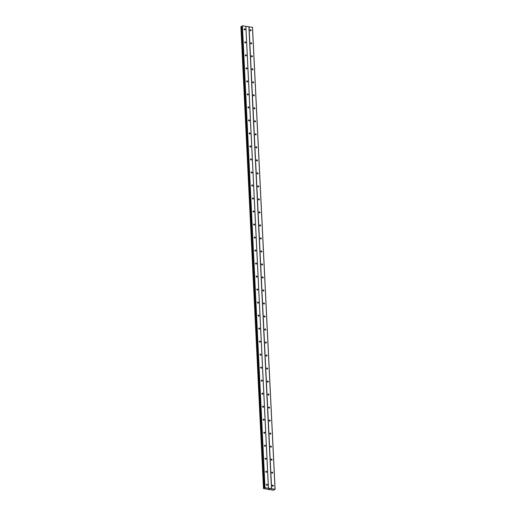 <?xml version="1.0" encoding="UTF-8"?>
<svg xmlns="http://www.w3.org/2000/svg" width="516" height="516" viewBox="0 0 516 516"><rect width="100%" height="100%" fill="white"/><g stroke="black" fill="none" stroke-linecap="round" stroke-linejoin="round"><path stroke-width="0.77" d="M272.338 485.588A0.606 0.49 -121.7 0 1 273.383 485.743A0.606 0.49 -121.7 0 1 272.338 485.588M271.7 472.579A0.606 0.49 -121.7 0 1 272.745 472.733A0.606 0.49 -121.7 0 1 271.7 472.579M271.061 459.562A0.606 0.49 -121.7 0 1 272.106 459.717A0.606 0.49 -121.7 0 1 271.061 459.562M270.429 446.553A0.606 0.49 -121.7 0 1 271.474 446.708A0.606 0.49 -121.7 0 1 270.429 446.553M269.791 433.543A0.606 0.49 -121.7 0 1 270.835 433.698A0.606 0.49 -121.7 0 1 269.791 433.543M269.152 420.527A0.606 0.49 -121.7 0 1 270.197 420.682A0.606 0.49 -121.7 0 1 269.152 420.527M268.52 407.517A0.606 0.49 -121.7 0 1 269.565 407.672A0.606 0.49 -121.7 0 1 268.52 407.517M267.881 394.508A0.606 0.49 -121.7 0 1 268.926 394.663A0.606 0.49 -121.7 0 1 267.881 394.508M267.243 381.492A0.606 0.49 -121.7 0 1 268.288 381.647A0.606 0.49 -121.7 0 1 267.243 381.492M266.611 368.482A0.606 0.49 -121.7 0 1 267.656 368.637A0.606 0.49 -121.7 0 1 266.611 368.482M265.972 355.472A0.606 0.49 -121.7 0 1 267.017 355.627A0.606 0.49 -121.7 0 1 265.972 355.472M265.334 342.456A0.606 0.49 -121.7 0 1 266.379 342.611A0.606 0.49 -121.7 0 1 265.334 342.456M264.702 329.447A0.606 0.49 -121.7 0 1 265.746 329.601A0.606 0.49 -121.7 0 1 264.702 329.447M264.063 316.431A0.606 0.49 -121.7 0 1 265.108 316.592A0.606 0.49 -121.7 0 1 264.063 316.431M263.424 303.421A0.606 0.49 -121.7 0 1 264.469 303.576A0.606 0.49 -121.7 0 1 263.424 303.421M262.792 290.411A0.606 0.49 -121.7 0 1 263.837 290.566A0.606 0.49 -121.7 0 1 262.792 290.411M262.154 277.395A0.606 0.49 -121.7 0 1 263.199 277.556A0.606 0.49 -121.7 0 1 262.154 277.395M261.515 264.385A0.606 0.49 -121.7 0 1 262.56 264.54A0.606 0.49 -121.7 0 1 261.515 264.385M260.883 251.376A0.606 0.49 -121.7 0 1 261.928 251.531A0.606 0.49 -121.7 0 1 260.883 251.376M260.245 238.36A0.606 0.49 -121.7 0 1 261.29 238.521A0.606 0.49 -121.7 0 1 260.245 238.36M259.606 225.35A0.606 0.49 -121.7 0 1 260.651 225.505A0.606 0.49 -121.7 0 1 259.606 225.35M258.974 212.34A0.606 0.49 -121.7 0 1 260.019 212.495A0.606 0.49 -121.7 0 1 258.974 212.34M258.335 199.324A0.606 0.49 -121.7 0 1 259.38 199.486A0.606 0.49 -121.7 0 1 258.335 199.324M257.697 186.315A0.606 0.49 -121.7 0 1 258.742 186.47A0.606 0.49 -121.7 0 1 257.697 186.315M257.065 173.305A0.606 0.49 -121.7 0 1 258.11 173.46A0.606 0.49 -121.7 0 1 257.065 173.305M256.426 160.289A0.606 0.49 -121.7 0 1 257.471 160.45A0.606 0.49 -121.7 0 1 256.426 160.289M255.788 147.279A0.606 0.49 -121.7 0 1 256.833 147.434A0.606 0.49 -121.7 0 1 255.788 147.279M255.156 134.27A0.606 0.49 -121.7 0 1 256.2 134.424A0.606 0.49 -121.7 0 1 255.156 134.27M254.517 121.254A0.606 0.49 -121.7 0 1 255.562 121.415A0.606 0.49 -121.7 0 1 254.517 121.254M253.878 108.244A0.606 0.49 -121.7 0 1 254.923 108.399A0.606 0.49 -121.7 0 1 253.878 108.244M253.246 95.234A0.606 0.49 -121.7 0 1 254.291 95.389A0.606 0.49 -121.7 0 1 253.246 95.234M252.608 82.218A0.606 0.49 -121.7 0 1 253.653 82.379A0.606 0.49 -121.7 0 1 252.608 82.218M251.969 69.209A0.606 0.49 -121.7 0 1 253.014 69.363A0.606 0.49 -121.7 0 1 251.969 69.209M251.337 56.199A0.606 0.49 -121.7 0 1 252.382 56.354A0.606 0.49 -121.7 0 1 251.337 56.199M250.699 43.183A0.606 0.49 -121.7 0 1 251.744 43.344A0.606 0.49 -121.7 0 1 250.699 43.183M250.06 30.173A0.606 0.49 -121.7 0 1 251.105 30.328A0.606 0.49 -121.7 0 1 250.06 30.173M266.372 484.698A0.606 0.49 -121.7 0 1 267.417 484.853A0.606 0.49 -121.7 0 1 266.372 484.698M265.734 471.682A0.606 0.49 -121.7 0 1 266.778 471.837A0.606 0.49 -121.7 0 1 265.734 471.682M265.095 458.672A0.606 0.49 -121.7 0 1 266.14 458.827A0.606 0.49 -121.7 0 1 265.095 458.672M264.463 445.656A0.606 0.49 -121.7 0 1 265.508 445.818A0.606 0.49 -121.7 0 1 264.463 445.656M263.824 432.647A0.606 0.49 -121.7 0 1 264.869 432.801A0.606 0.49 -121.7 0 1 263.824 432.647M263.186 419.637A0.606 0.49 -121.7 0 1 264.231 419.792A0.606 0.49 -121.7 0 1 263.186 419.637M262.554 406.621A0.606 0.49 -121.7 0 1 263.599 406.782A0.606 0.49 -121.7 0 1 262.554 406.621M261.915 393.611A0.606 0.49 -121.7 0 1 262.96 393.766A0.606 0.49 -121.7 0 1 261.915 393.611M261.277 380.602A0.606 0.49 -121.7 0 1 262.322 380.756A0.606 0.49 -121.7 0 1 261.277 380.602M260.644 367.585A0.606 0.49 -121.7 0 1 261.689 367.747A0.606 0.49 -121.7 0 1 260.644 367.585M260.006 354.576A0.606 0.49 -121.7 0 1 261.051 354.731A0.606 0.49 -121.7 0 1 260.006 354.576M259.367 341.566A0.606 0.49 -121.7 0 1 260.412 341.721A0.606 0.49 -121.7 0 1 259.367 341.566M258.735 328.55A0.606 0.49 -121.7 0 1 259.78 328.711A0.606 0.49 -121.7 0 1 258.735 328.55M258.097 315.54A0.606 0.49 -121.7 0 1 259.142 315.695A0.606 0.49 -121.7 0 1 258.097 315.54M257.458 302.531A0.606 0.49 -121.7 0 1 258.503 302.686A0.606 0.49 -121.7 0 1 257.458 302.531M256.826 289.515A0.606 0.49 -121.7 0 1 257.871 289.676A0.606 0.49 -121.7 0 1 256.826 289.515M256.188 276.505A0.606 0.49 -121.7 0 1 257.232 276.66A0.606 0.49 -121.7 0 1 256.188 276.505M255.549 263.495A0.606 0.49 -121.7 0 1 256.594 263.65A0.606 0.49 -121.7 0 1 255.549 263.495M254.917 250.479A0.606 0.49 -121.7 0 1 255.962 250.641A0.606 0.49 -121.7 0 1 254.917 250.479M254.278 237.47A0.606 0.49 -121.7 0 1 255.323 237.624A0.606 0.49 -121.7 0 1 254.278 237.47M253.64 224.46A0.606 0.49 -121.7 0 1 254.685 224.615A0.606 0.49 -121.7 0 1 253.64 224.46M253.008 211.444A0.606 0.49 -121.7 0 1 254.053 211.605A0.606 0.49 -121.7 0 1 253.008 211.444M252.369 198.434A0.606 0.49 -121.7 0 1 253.414 198.589A0.606 0.49 -121.7 0 1 252.369 198.434M251.731 185.425A0.606 0.49 -121.7 0 1 252.775 185.579A0.606 0.49 -121.7 0 1 251.731 185.425M251.099 172.409A0.606 0.49 -121.7 0 1 252.143 172.57A0.606 0.49 -121.7 0 1 251.099 172.409M250.46 159.399A0.606 0.49 -121.7 0 1 251.505 159.554A0.606 0.49 -121.7 0 1 250.46 159.399M249.821 146.389A0.606 0.49 -121.7 0 1 250.866 146.544A0.606 0.49 -121.7 0 1 249.821 146.389M249.189 133.373A0.606 0.49 -121.7 0 1 250.234 133.534A0.606 0.49 -121.7 0 1 249.189 133.373M248.551 120.363A0.606 0.49 -121.7 0 1 249.596 120.518A0.606 0.49 -121.7 0 1 248.551 120.363M247.912 107.354A0.606 0.49 -121.7 0 1 248.957 107.509A0.606 0.49 -121.7 0 1 247.912 107.354M247.28 94.338A0.606 0.49 -121.7 0 1 248.325 94.499A0.606 0.49 -121.7 0 1 247.28 94.338M246.642 81.328A0.606 0.49 -121.7 0 1 247.686 81.483A0.606 0.49 -121.7 0 1 246.642 81.328M246.003 68.318A0.606 0.49 -121.7 0 1 247.048 68.473A0.606 0.49 -121.7 0 1 246.003 68.318M245.371 55.302A0.606 0.49 -121.7 0 1 246.416 55.464A0.606 0.49 -121.7 0 1 245.371 55.302M244.732 42.293A0.606 0.49 -121.7 0 1 245.777 42.447A0.606 0.49 -121.7 0 1 244.732 42.293M244.094 29.283A0.606 0.49 -121.7 0 1 245.139 29.438A0.606 0.49 -121.7 0 1 244.094 29.283M275.112 489.284L273.158 490.2L263.483 488.575L265.011 487.723L275.112 489.284L252.518 27.367L242.417 25.8L242.056 25.955L264.65 487.859M242.075 26.316L240.895 26.664M269.442 488.91L269.791 488.942M268.752 489.033L269.107 488.839M273.97 489.594L273.97 489.961M248.893 26.813L271.481 488.736M245.874 26.361L268.468 488.284M249.041 26.793L271.629 488.71M252.466 27.303L275.06 489.226M264.205 488.368L241.617 26.445L264.224 488.362M241.985 26.374L264.579 488.291M242.23 25.826L264.818 487.743M242.417 25.8L265.011 487.723M245.848 26.316L268.436 488.233M240.895 26.645L263.489 488.568M241.101 26.522L263.695 488.439M241.159 26.51L263.753 488.433M241.823 26.419L264.418 488.336M242.088 25.91L264.682 487.833M240.888 26.658L263.483 488.575M242.056 25.955L264.644 487.878"/></g></svg>
